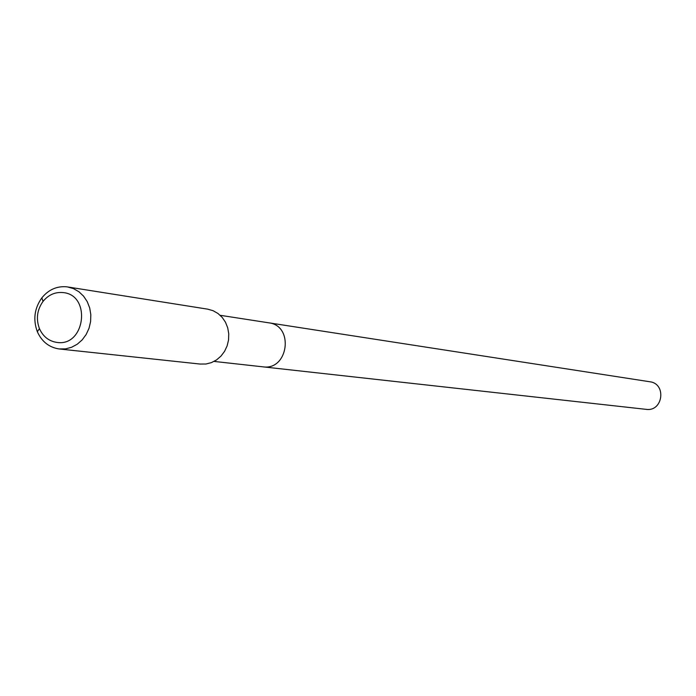 <?xml version="1.0" encoding="UTF-8"?>
<svg xmlns="http://www.w3.org/2000/svg" width="696" height="696" viewBox="0 0 696 696"><rect width="100%" height="100%" fill="white"/><g stroke="black" fill="none" stroke-linecap="round" stroke-linejoin="round"><path stroke-width="1.04" d="M646.018 409.335L646.158 409.352C663.001 411.928 666.751 383.67 649.82 381.756L268.752 322.814C294.382 325.632 288.388 370.803 262.905 366.835L262.905 366.835C288.388 370.803 294.382 325.632 268.752 322.814L268.038 322.718M200.048 364.043L205.999 364.008L211.462 362.599L216.543 359.919L220.989 356.1L224.582 351.323L227.148 345.825L228.566 339.874L228.749 333.767L227.705 327.79L225.487 322.239L222.189 317.393L217.978 313.478L213.072 310.694L207.704 309.163L67.599 286.943L73.532 288.649L78.953 291.781L83.598 296.183L87.235 301.646L89.688 307.91L90.828 314.653L90.602 321.561L89.018 328.286L86.156 334.506L82.163 339.909L77.221 344.233L71.592 347.269L65.537 348.879L58.951 348.931C49.025 347.348 41.821 341.614 37.349 331.731C32.903 319.647 34.4 308.354 41.847 297.845C48.537 289.693 56.759 286.004 66.511 286.796L67.599 286.943M56.759 342.389C48.79 341.127 43.013 336.525 39.428 328.608C35.853 318.907 37.053 309.842 43.039 301.411C48.407 294.869 55.001 291.92 62.814 292.555C91.681 294.625 85.295 347.139 56.759 342.389M214.055 361.415L646.158 409.352M220.171 315.297L268.752 322.814M59.36 348.983L200.413 364.086M39.428 328.608L37.349 331.731M43.039 301.411L41.847 297.845"/></g></svg>
